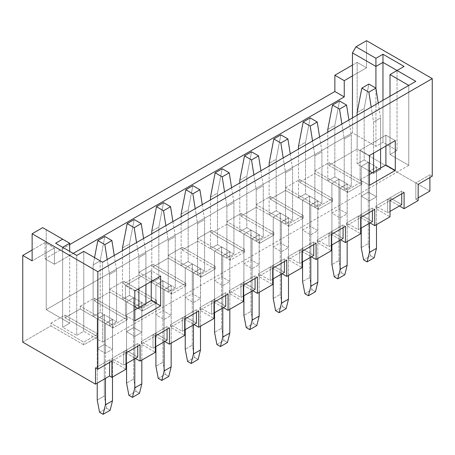 <?xml version="1.0" encoding="UTF-8"?>
<svg xmlns="http://www.w3.org/2000/svg" width="455" height="455" viewBox="0 0 455 455"><rect width="100%" height="100%" fill="white"/><g stroke="black" fill="none" stroke-linecap="round" stroke-linejoin="round"><path stroke-width="0.34" stroke-dasharray="2.27 1.71" d="M357.129 163.999L357.129 115.223L357.129 163.999L364.171 159.932L357.129 163.999L361.236 166.371L357.129 163.999M357.129 112.516L364.171 108.449L364.171 159.932L368.277 162.304L361.236 166.371L368.277 162.304L368.277 243.596L361.236 247.662L368.277 243.596L368.277 162.304L364.171 159.932L364.171 108.449L368.863 84.061L364.171 108.449L357.129 112.516M361.236 228.018L361.236 166.371L361.236 228.018M363.585 259.856L370.626 255.79L374.141 257.826L370.626 255.79L368.277 243.596L370.626 255.79L363.585 259.856M369.449 171.114L369.449 223.274L369.449 171.114L376.49 167.048L369.477 171.125L361.236 166.371L368.328 162.276L376.541 167.019L369.449 171.114L376.541 167.019L368.328 162.276L368.328 192.084L361.236 196.179L369.449 200.917L376.541 196.827L368.328 192.084L376.541 196.827L376.541 167.019L376.541 196.827L369.449 200.917L369.449 171.114L369.449 200.917L361.236 196.179L361.236 166.371L369.449 171.114M376.49 224.628L376.49 167.048L380.596 169.419L373.555 173.48L372.383 172.803L373.555 173.48L380.596 169.419L380.596 168.06L380.596 169.419L376.49 167.048L376.49 224.628M380.596 149.092L380.596 117.93L373.555 121.997L373.555 153.159L373.555 121.997L371.212 107.096L373.555 121.997L380.596 117.93L380.596 149.092M373.555 172.126L373.555 173.48L373.555 172.126M378.253 103.029L380.596 117.93L378.253 103.029M327.793 180.936L327.793 132.16L327.793 180.936L334.834 176.87L327.793 180.936L331.905 183.302L327.793 180.936M327.793 129.447L334.834 125.387L334.834 176.87L338.941 179.242L331.905 183.302L338.941 179.242L338.941 260.533L331.905 264.6L338.941 260.533L338.941 179.242L334.834 176.87L334.834 125.387L339.532 100.999L334.834 125.387L327.793 129.447M331.905 244.949L331.905 183.302L331.905 244.949M334.249 276.794L341.29 272.727L344.81 274.757L341.29 272.727L338.941 260.533L341.29 272.727L334.249 276.794M340.118 188.046L340.118 240.212L340.118 188.046L347.159 183.985L340.118 188.046L344.225 190.417L331.905 183.302L338.992 179.213L347.205 183.951L340.118 188.046L347.205 183.951L338.992 179.213L338.992 209.016L331.905 213.111L340.118 217.854L347.205 213.759L338.992 209.016L347.205 213.759L347.205 183.951L347.205 213.759L340.118 217.854L340.118 188.046L340.118 217.854L331.905 213.111L331.905 183.302L340.118 188.046M347.159 241.565L347.159 183.985L351.266 186.351L344.225 190.417L351.266 186.351L351.266 134.868L344.225 138.934L344.225 190.417L344.225 138.934L341.876 124.027L344.225 138.934L351.266 134.868L351.266 186.351L347.159 183.985L347.159 241.565M348.917 119.966L351.266 134.868L348.917 119.966M298.463 197.868L298.463 149.092L298.463 197.868L305.504 193.807L298.463 197.868L302.569 200.24L298.463 197.868M298.463 146.385L305.504 142.318L305.504 193.807L309.61 196.179L302.569 200.24L309.61 196.179L309.61 277.47L302.569 281.531L309.61 277.47L309.61 196.179L305.504 193.807L305.504 142.318L310.196 117.93L305.504 142.318L298.463 146.385M302.569 261.887L302.569 200.24L302.569 261.887M304.918 293.725L311.954 289.664L315.474 291.695L311.954 289.664L309.61 277.47L311.954 289.664L304.918 293.725M310.782 204.983L310.782 257.143L310.782 204.983L317.823 200.917L310.782 204.983L314.888 207.355L302.569 200.24L309.662 196.145L317.874 200.888L310.782 204.983L317.874 200.888L309.662 196.145L309.662 225.953L302.569 230.048L310.782 234.791L317.874 230.696L309.662 225.953L317.874 230.696L317.874 200.888L317.874 230.696L310.782 234.791L310.782 204.983L310.782 234.791L302.569 230.048L302.569 200.24L310.782 204.983M317.823 258.503L317.823 200.917L321.93 203.288L314.888 207.355L321.93 203.288L321.93 151.805L314.888 155.866L314.888 207.355L314.888 155.866L312.545 140.965L314.888 155.866L321.93 151.805L321.93 203.288L317.823 200.917L317.823 258.503M319.581 136.898L321.93 151.805L319.581 136.898M269.127 214.805L269.127 166.03L269.127 214.805L276.168 210.739L269.127 214.805L273.233 217.177L269.127 214.805M269.127 163.322L276.168 159.256L276.168 210.739L280.274 213.111L273.233 217.177L280.274 213.111L280.274 294.402L273.233 298.469L280.274 294.402L280.274 213.111L276.168 210.739L276.168 159.256L280.86 134.868L276.168 159.256L269.127 163.322M273.233 278.824L273.233 217.177L273.233 278.824M275.582 310.663L282.623 306.596L286.144 308.632L282.623 306.596L280.274 294.402L282.623 306.596L275.582 310.663M281.446 221.921L281.446 274.081L281.446 221.921L288.487 217.854L281.446 221.921L285.558 224.292L273.233 217.177L280.325 213.082L288.538 217.826L281.446 221.921L288.538 217.826L280.325 213.082L280.325 242.89L273.233 246.985L281.446 251.723L288.538 247.634L280.325 242.89L288.538 247.634L288.538 217.826L288.538 247.634L281.446 251.723L281.446 221.921L281.446 251.723L273.233 246.985L273.233 217.177L281.446 221.921M288.487 275.434L288.487 217.854L292.593 220.226L285.558 224.292L292.593 220.226L292.593 168.742L285.558 172.803L285.558 224.292L285.558 172.803L283.209 157.902L285.558 172.803L292.593 168.742L292.593 220.226L288.487 217.854L288.487 275.434M290.25 153.835L292.593 168.742L290.25 153.835M239.796 231.743L239.796 182.967L239.796 231.743L246.837 227.676L239.796 231.743L243.903 234.115L239.796 231.743M239.796 180.254L246.837 176.193L246.837 227.676L250.944 230.048L243.903 234.115L250.944 230.048L250.944 311.339L243.903 315.406L250.944 311.339L250.944 230.048L246.837 227.676L246.837 176.193L251.53 151.805L246.837 176.193L239.796 180.254M243.903 295.761L243.903 234.115L243.903 295.761M246.246 327.6L253.287 323.533L256.808 325.564L253.287 323.533L250.944 311.339L253.287 323.533L246.246 327.6M252.115 238.852L252.115 291.018L252.115 238.852L259.157 234.791L252.115 238.852L256.222 241.224L243.903 234.115L250.995 230.02L259.208 234.763L252.115 238.852L259.208 234.763L250.995 230.02L250.995 259.828L243.903 263.917L252.115 268.66L259.208 264.565L250.995 259.828L259.208 264.565L259.208 234.763L259.208 264.565L252.115 268.66L252.115 238.852L252.115 268.66L243.903 263.917L243.903 234.115L252.115 238.852M259.157 292.372L259.157 234.791L263.263 237.163L256.222 241.224L263.263 237.163L263.263 185.674L256.222 189.741L256.222 241.224L256.222 189.741L253.873 174.834L256.222 189.741L263.263 185.674L263.263 237.163L259.157 234.791L259.157 292.372M260.914 170.773L263.263 185.674L260.914 170.773M210.46 248.675L210.46 199.899L210.46 248.675L217.501 244.614L210.46 248.675L214.567 251.046L210.46 248.675M210.46 197.191L217.501 193.125L217.501 244.614L221.608 246.985L214.567 251.046L221.608 246.985L221.608 328.277L214.567 332.343L221.608 328.277L221.608 246.985L217.501 244.614L217.501 193.125L222.194 168.737L217.501 193.125L210.46 197.191M214.567 312.693L214.567 251.046L214.567 312.693M216.916 344.532L223.957 340.471L227.477 342.501L223.957 340.471L221.608 328.277L223.957 340.471L216.916 344.532M222.779 255.79L222.779 307.95L222.779 255.79L229.82 251.723L222.779 255.79L226.886 258.161L214.567 251.046L221.659 246.951L229.872 251.695L222.779 255.79L229.872 251.695L221.659 246.951L221.659 276.759L214.567 280.854L222.779 285.598L229.872 281.503L221.659 276.759L229.872 281.503L229.872 251.695L229.872 281.503L222.779 285.598L222.779 255.79L222.779 285.598L214.567 280.854L214.567 251.046L222.779 255.79M229.82 309.309L229.82 251.723L233.927 254.095L226.886 258.161L233.927 254.095L233.927 202.612L226.886 206.678L226.886 258.161L226.886 206.678L224.542 191.771L226.886 206.678L233.927 202.612L233.927 254.095L229.82 251.723L229.82 309.309M231.584 187.705L233.927 202.612L231.584 187.705M181.13 265.612L181.13 216.836L181.13 265.612L188.165 261.545L181.13 265.612L185.236 267.984L181.13 265.612M181.13 214.129L188.165 210.062L188.165 261.545L192.272 263.917L185.236 267.984L192.272 263.917L192.272 345.214L185.236 349.275L192.272 345.214L192.272 263.917L188.165 261.545L188.165 210.062L192.863 185.674L188.165 210.062L181.13 214.129M185.236 329.63L185.236 267.984L185.236 329.63M187.579 361.469L194.621 357.408L198.141 359.439L194.621 357.408L192.272 345.214L194.621 357.408L187.579 361.469M193.449 272.727L193.449 324.887L193.449 272.727L200.49 268.66L193.449 272.727L197.555 275.099L185.236 267.984L192.323 263.889L200.536 268.632L193.449 272.727L200.536 268.632L192.323 263.889L192.323 293.697L185.236 297.792L193.449 302.535L200.536 298.44L192.323 293.697L200.536 298.44L200.536 268.632L200.536 298.44L193.449 302.535L193.449 272.727L193.449 302.535L185.236 297.792L185.236 267.984L193.449 272.727M200.49 326.241L200.49 268.66L204.596 271.032L197.555 275.099L204.596 271.032L204.596 219.549L197.555 223.61L197.555 275.099L197.555 223.61L195.206 208.708L197.555 223.61L204.596 219.549L204.596 271.032L200.49 268.66L200.49 326.241M202.248 204.642L204.596 219.549L202.248 204.642M151.794 282.549L151.794 233.773L151.794 282.549L158.835 278.483L151.794 282.549L155.9 284.921L151.794 282.549M151.794 231.06L158.835 226.999L158.835 278.483L162.941 280.854L155.9 284.921L162.941 280.854L162.941 362.146L155.9 366.212L162.941 362.146L162.941 280.854L158.835 278.483L158.835 226.999L163.527 202.612L158.835 226.999L151.794 231.06M155.9 346.568L155.9 284.921L155.9 346.568M158.249 378.406L165.284 374.34L168.805 376.376L165.284 374.34L162.941 362.146L165.284 374.34L158.249 378.406M164.113 289.659L164.113 341.824L164.113 289.659L171.154 285.598L164.113 289.659L168.219 292.03L155.9 284.921L162.992 280.826L171.205 285.569L164.113 289.659L171.205 285.569L162.992 280.826L162.992 310.634L155.9 314.729L164.113 319.467L171.205 315.372L162.992 310.634L171.205 315.372L171.205 285.569L171.205 315.372L164.113 319.467L164.113 289.659L164.113 319.467L155.9 314.729L155.9 284.921L164.113 289.659M171.154 343.178L171.154 285.598L175.26 287.969L168.219 292.03L175.26 287.969L175.26 236.481L168.219 240.547L168.219 292.03L168.219 240.547L165.876 225.646L168.219 240.547L175.26 236.481L175.26 287.969L171.154 285.598L171.154 343.178M172.911 221.579L175.26 236.481L172.911 221.579M122.458 299.487L122.458 250.711L122.458 299.487L129.499 295.42L122.458 299.487L126.564 301.853L122.458 299.487M122.458 247.998L129.499 243.937L129.499 295.42L133.605 297.792L126.564 301.853L133.605 297.792L133.605 379.083L126.564 383.15L133.605 379.083L133.605 297.792L129.499 295.42L129.499 243.937L134.191 219.549L129.499 243.937L122.458 247.998M126.564 363.5L126.564 301.853L126.564 363.5M128.913 395.344L135.954 391.277L139.475 393.308L135.954 391.277L133.605 379.083L135.954 391.277L128.913 395.344M134.782 306.596L134.782 358.762L134.782 306.596L141.818 302.535L134.805 306.613L126.564 301.853L133.656 297.763L141.869 302.501L134.782 306.596L141.869 302.501L133.656 297.763L133.656 327.566L126.564 331.661L134.782 336.404L141.869 332.309L133.656 327.566L141.869 332.309L141.869 302.501L141.869 332.309L134.782 336.404L134.782 306.596L134.782 336.404L126.564 331.661L126.564 301.853L134.782 306.596M141.818 360.115L141.818 302.535L145.924 304.901L138.889 308.968L137.711 308.291L138.889 308.968L145.924 304.901L145.924 303.548L145.924 304.901L141.818 302.535L141.818 360.115M145.924 284.58L145.924 253.418L138.889 257.485L138.889 288.646L138.889 257.485L136.54 242.578L138.889 257.485L145.924 253.418L145.924 284.58M138.889 307.614L138.889 308.968L138.889 307.614M143.581 238.517L145.924 253.418L143.581 238.517M93.127 316.418L93.127 264.935L100.168 260.869L100.168 312.358L93.127 316.418L100.168 312.358L104.275 314.724L97.234 318.79L93.127 316.418L97.234 318.79L104.275 314.724L104.275 396.021L97.234 400.082L104.275 396.021L104.275 314.724L100.168 312.358L100.168 260.869L104.86 236.481L100.168 260.869L93.127 264.935L93.127 316.418M97.234 383.15L97.234 318.79L97.234 383.15M99.577 412.275L106.618 408.215L110.138 410.245L106.618 408.215L104.275 396.021L106.618 408.215L99.577 412.275M105.446 323.533L105.446 378.406L105.446 323.533L112.487 319.467L105.446 323.533L109.553 325.905L97.234 318.79L104.326 314.695L112.539 319.438L105.446 323.533L112.539 319.438L104.326 314.695L104.326 344.503L97.234 348.598L105.446 353.342L112.539 349.247L104.326 344.503L112.539 349.247L112.539 319.438L112.539 349.247L105.446 353.342L105.446 323.533L105.446 353.342L97.234 348.598L97.234 318.79L105.446 323.533M112.487 377.053L112.487 319.467L116.594 321.839L109.553 325.905L116.594 321.839L116.594 270.355L109.553 274.416L109.553 325.905L109.553 274.416L107.204 259.515L109.553 274.416L116.594 270.355L116.594 321.839L112.487 319.467L112.487 377.053M94.538 257.593L93.127 264.935L94.538 257.593M114.245 255.448L116.594 270.355L114.245 255.448M102.54 342.149L102.54 262.211L408.783 85.403L408.783 165.341L102.54 342.149L408.783 165.341L390.009 154.501L397.05 150.434L382.968 142.307L375.927 146.368L352.46 132.82L46.217 309.633L69.683 323.181L62.642 327.242L76.724 335.375L83.766 331.308L102.54 342.149L83.766 331.308L83.766 251.37L102.54 262.211L102.54 342.149M385.903 135.192L360.087 150.093L360.087 179.901L369.477 174.481L360.087 179.901L369.477 185.321L360.087 179.901L360.087 150.093L385.903 135.192L395.287 140.612L385.903 135.192L385.903 146.032L385.903 135.192M151.231 281.514L151.231 270.68L125.421 285.581L125.421 315.389L134.805 309.969L125.421 315.389L134.805 320.809L125.421 315.389L125.421 285.581L151.231 270.68L160.621 276.1L151.231 270.68L151.231 281.514M126.007 363.824L123.658 365.183L111.924 358.403L126.007 350.276L137.74 357.05L126.007 350.276L126.007 352.989L111.924 361.116L126.007 369.244L111.924 361.116L126.007 352.989L135.391 358.403L126.007 352.989L126.007 350.276L111.924 358.403L111.924 361.116L111.924 358.403L123.658 365.183L123.658 351.63L126.007 352.989L123.658 351.63L123.658 365.183L126.007 363.824M155.337 346.892L152.994 348.246L141.26 341.472L155.337 333.339L167.07 340.118L155.337 333.339L155.337 336.052L141.26 344.179L155.337 352.307L141.26 344.179L155.337 336.052L164.727 341.472L155.337 336.052L155.337 333.339L141.26 341.472L141.26 344.179L141.26 341.472L152.994 348.246L152.994 334.698L155.337 336.052L152.994 334.698L152.994 348.246L155.337 346.892M184.673 329.955L182.324 331.308L170.591 324.534L184.673 316.407L196.406 323.181L184.673 316.407L184.673 319.114L170.591 327.242L184.673 335.375L170.591 327.242L184.673 319.114L194.057 324.534L184.673 319.114L184.673 316.407L170.591 324.534L170.591 327.242L170.591 324.534L182.324 331.308L182.324 317.761L184.673 319.114L182.324 317.761L182.324 331.308L184.673 329.955M214.009 313.017L211.66 314.371L199.927 307.597L214.009 299.47L225.743 306.243L214.009 299.47L214.009 302.177L199.927 310.31L214.009 318.437L199.927 310.31L214.009 302.177L223.394 307.597L214.009 302.177L214.009 299.47L199.927 307.597L199.927 310.31L199.927 307.597L211.66 314.371L211.66 300.823L214.009 302.177L211.66 300.823L211.66 314.371L214.009 313.017M243.34 296.08L240.991 297.439L229.257 290.665L243.34 282.532L255.073 289.306L243.34 282.532L243.34 285.245L229.257 293.373L243.34 301.5L229.257 293.373L243.34 285.245L252.73 290.665L243.34 285.245L243.34 282.532L229.257 290.665L229.257 293.373L229.257 290.665L240.991 297.439L240.991 283.892L243.34 285.245L240.991 283.892L240.991 297.439L243.34 296.08M272.676 279.148L270.327 280.502L258.594 273.728L272.676 265.601L284.409 272.374L272.676 265.601L272.676 268.308L258.594 276.435L272.676 284.568L258.594 276.435L272.676 268.308L282.06 273.728L272.676 268.308L272.676 265.601L258.594 273.728L258.594 276.435L258.594 273.728L270.327 280.502L270.327 266.954L272.676 268.308L270.327 266.954L270.327 280.502L272.676 279.148M302.006 262.211L299.663 263.564L287.93 256.791L302.006 248.663L313.74 255.437L302.006 248.663L302.006 251.37L287.93 259.504L302.006 267.631L287.93 259.504L302.006 251.37L311.396 256.791L302.006 251.37L302.006 248.663L287.93 256.791L287.93 259.504L287.93 256.791L299.663 263.564L299.663 250.017L302.006 251.37L299.663 250.017L299.663 263.564L302.006 262.211M331.342 245.273L328.993 246.633L317.26 239.853L331.342 231.726L343.076 238.5L331.342 231.726L331.342 234.439L317.26 242.566L331.342 250.694L317.26 242.566L331.342 234.439L340.727 239.853L331.342 234.439L331.342 231.726L317.26 239.853L317.26 242.566L317.26 239.853L328.993 246.633L328.993 233.079L331.342 234.439L328.993 233.079L328.993 246.633L331.342 245.273M360.673 228.342L358.33 229.695L346.596 222.922L360.673 214.788L372.412 221.568L360.673 214.788L360.673 217.501L346.596 225.629L360.673 233.762L346.596 225.629L360.673 217.501L370.063 222.922L360.673 217.501L360.673 214.788L346.596 222.922L346.596 225.629L346.596 222.922L358.33 229.695L358.33 216.148L360.673 217.501L358.33 216.148L358.33 229.695L360.673 228.342M390.009 211.404L387.66 212.758L375.927 205.984L390.009 197.857L401.742 204.631L390.009 197.857L390.009 200.564L375.927 208.697L390.009 216.825L375.927 208.697L390.009 200.564L399.393 205.984L390.009 200.564L390.009 197.857L375.927 205.984L375.927 208.697L375.927 205.984L387.66 212.758L387.66 199.21L390.009 200.564L387.66 199.21L387.66 212.758L390.009 211.404M415.825 199.21L418.168 200.564L415.825 199.21L415.825 182.95L429.901 174.822L429.901 177.53L429.901 174.822L432.25 176.176L429.901 174.822L415.825 182.95L418.168 184.309L415.825 182.95L415.825 199.21L418.168 197.857L415.825 199.21M22.75 342.149L50.909 325.888L83.766 344.856L97.842 336.728L64.991 317.761L80.245 308.956L113.096 327.924L127.178 319.791L94.327 300.823L109.575 292.019L142.432 310.987L156.514 302.859L123.658 283.892L138.911 275.082L171.768 294.049L185.845 285.922L152.994 266.954L168.248 258.144L201.099 277.112L215.181 268.985L182.324 250.017L197.578 241.213L230.435 260.18L244.511 252.047L211.66 233.079L226.914 224.275L259.765 243.243L273.847 235.116L240.991 216.148L256.245 207.338L289.101 226.306L303.184 218.178L270.327 199.21L285.581 190.406L318.437 209.374L332.514 201.241L299.663 182.273L314.917 173.469L347.768 192.437L361.85 184.309L328.993 165.341L357.158 149.081L429.901 191.083L357.158 149.081L328.993 165.341L328.993 162.628L314.917 170.756L314.917 173.469L299.663 182.273L299.663 179.566L285.581 187.693L285.581 190.406L270.327 199.21L270.327 196.503L256.245 204.631L256.245 207.338L240.991 216.148L240.991 213.435L226.914 221.568L226.914 224.275L211.66 233.079L211.66 230.372L197.578 238.5L197.578 241.213L182.324 250.017L182.324 247.31L168.248 255.437L168.248 258.144L152.994 266.954L152.994 264.241L138.911 272.374L138.911 275.082L123.658 283.892L123.658 281.179L109.575 289.306L109.575 292.019L94.327 300.823L94.327 298.116L80.245 306.243L80.245 308.956L64.991 317.761L64.991 315.053L50.909 323.181L50.909 325.888L22.75 342.149M45.045 242.566L45.045 258.821L69.683 244.597L45.045 258.821L54.429 264.241L54.429 247.986L46.217 252.724L46.217 229.695L69.683 243.243L46.217 229.695L46.217 309.633L46.217 252.724L32.134 260.857L54.429 247.986L54.429 264.241L73.204 253.401L54.429 264.241L45.045 258.821L45.045 242.566L54.429 247.986L45.045 242.566L32.134 250.017L45.045 242.566M352.46 65.076L357.158 62.369L357.158 149.081L357.158 62.369L366.542 67.789L366.542 40.688L366.542 67.789L357.158 62.369L352.46 65.076M408.783 165.341L408.783 85.403L415.825 81.337L102.54 262.211L83.766 251.37L83.766 331.308L76.724 335.375L76.724 255.437L83.766 251.37L76.724 255.437L76.724 335.375L62.642 327.242L62.642 247.304L76.724 255.437L62.642 247.304L62.642 327.242L69.683 323.181L69.683 251.37L69.683 323.181L46.217 309.633L352.46 132.82L352.46 117.919L352.46 132.82L375.927 146.368L375.927 88.287L375.927 146.368L382.968 142.307L382.968 100.305L382.968 142.307L397.05 150.434L397.05 70.497L397.05 150.434L390.009 154.501L408.783 165.341M390.009 96.238L390.009 154.501L390.009 96.238M390.009 74.563L404.091 66.43L390.009 74.563M42.696 227.659L46.217 229.695L42.696 227.659M352.46 75.917L366.542 67.789L352.46 75.917M368.328 192.084L368.328 162.276L361.236 166.371L361.236 196.179L368.328 192.084M328.993 165.341L361.85 184.309L361.85 181.596L328.993 162.628L328.993 165.341M361.85 184.309L347.768 192.437L347.768 189.724L361.85 181.596L361.85 184.309M347.768 192.437L314.917 173.469L314.917 170.756L347.768 189.724L347.768 192.437M314.917 170.756L328.993 162.628L361.85 181.596L347.768 189.724L314.917 170.756M401.742 191.083L401.742 193.79L401.742 191.083L387.66 199.21L401.742 191.083L404.091 192.437L401.742 191.083M369.477 155.513L360.087 150.093L369.477 155.513M338.992 209.016L338.992 179.213L331.905 183.302L331.905 213.111L338.992 209.016M299.663 182.273L332.514 201.241L332.514 198.534L299.663 179.566L299.663 182.273M332.514 201.241L318.437 209.374L318.437 206.661L332.514 198.534L332.514 201.241M318.437 209.374L285.581 190.406L285.581 187.693L318.437 206.661L318.437 209.374M285.581 187.693L299.663 179.566L332.514 198.534L318.437 206.661L285.581 187.693M372.412 208.015L372.412 210.728L372.412 208.015L358.33 216.148L372.412 208.015L374.755 209.374L372.412 208.015M309.662 225.953L309.662 196.145L302.569 200.24L302.569 230.048L309.662 225.953M270.327 199.21L303.184 218.178L303.184 215.471L270.327 196.503L270.327 199.21M303.184 218.178L289.101 226.306L289.101 223.598L303.184 215.471L303.184 218.178M289.101 226.306L256.245 207.338L256.245 204.631L289.101 223.598L289.101 226.306M256.245 204.631L270.327 196.503L303.184 215.471L289.101 223.598L256.245 204.631M343.076 224.952L343.076 227.665L343.076 224.952L328.993 233.079L343.076 224.952L345.425 226.306L343.076 224.952M280.325 242.89L280.325 213.082L273.233 217.177L273.233 246.985L280.325 242.89M240.991 216.148L273.847 235.116L273.847 232.403L240.991 213.435L240.991 216.148M273.847 235.116L259.765 243.243L259.765 240.536L273.847 232.403L273.847 235.116M259.765 243.243L226.914 224.275L226.914 221.568L259.765 240.536L259.765 243.243M226.914 221.568L240.991 213.435L273.847 232.403L259.765 240.536L226.914 221.568M313.74 241.889L313.74 244.597L313.74 241.889L299.663 250.017L313.74 241.889L316.089 243.243L313.74 241.889M250.995 259.828L250.995 230.02L243.903 234.115L243.903 263.917L250.995 259.828M211.66 233.079L244.511 252.047L244.511 249.34L211.66 230.372L211.66 233.079M244.511 252.047L230.435 260.18L230.435 257.467L244.511 249.34L244.511 252.047M230.435 260.18L197.578 241.213L197.578 238.5L230.435 257.467L230.435 260.18M197.578 238.5L211.66 230.372L244.511 249.34L230.435 257.467L197.578 238.5M284.409 258.821L284.409 261.534L284.409 258.821L270.327 266.954L284.409 258.821L286.752 260.18L284.409 258.821M221.659 276.759L221.659 246.951L214.567 251.046L214.567 280.854L221.659 276.759M182.324 250.017L215.181 268.985L215.181 266.277L182.324 247.31L182.324 250.017M215.181 268.985L201.099 277.112L201.099 274.405L215.181 266.277L215.181 268.985M201.099 277.112L168.248 258.144L168.248 255.437L201.099 274.405L201.099 277.112M168.248 255.437L182.324 247.31L215.181 266.277L201.099 274.405L168.248 255.437M255.073 275.758L255.073 278.471L255.073 275.758L240.991 283.892L255.073 275.758L257.422 277.112L255.073 275.758M192.323 293.697L192.323 263.889L185.236 267.984L185.236 297.792L192.323 293.697M152.994 266.954L185.845 285.922L185.845 283.209L152.994 264.241L152.994 266.954M185.845 285.922L171.768 294.049L171.768 291.342L185.845 283.209L185.845 285.922M171.768 294.049L138.911 275.082L138.911 272.374L171.768 291.342L171.768 294.049M138.911 272.374L152.994 264.241L185.845 283.209L171.768 291.342L138.911 272.374M225.743 292.696L225.743 295.403L225.743 292.696L211.66 300.823L225.743 292.696L228.086 294.049L225.743 292.696M162.992 310.634L162.992 280.826L155.9 284.921L155.9 314.729L162.992 310.634M123.658 283.892L156.514 302.859L156.514 300.146L123.658 281.179L123.658 283.892M156.514 302.859L142.432 310.987L142.432 308.274L156.514 300.146L156.514 302.859M142.432 310.987L109.575 292.019L109.575 289.306L142.432 308.274L142.432 310.987M109.575 289.306L123.658 281.179L156.514 300.146L142.432 308.274L109.575 289.306M196.406 309.633L196.406 312.34L196.406 309.633L182.324 317.761L196.406 309.633L198.755 310.987L196.406 309.633M133.656 327.566L133.656 297.763L126.564 301.853L126.564 331.661L133.656 327.566M94.327 300.823L127.178 319.791L127.178 317.084L94.327 298.116L94.327 300.823M127.178 319.791L113.096 327.924L113.096 325.211L127.178 317.084L127.178 319.791M113.096 327.924L80.245 308.956L80.245 306.243L113.096 325.211L113.096 327.924M80.245 306.243L94.327 298.116L127.178 317.084L113.096 325.211L80.245 306.243M167.07 326.565L167.07 329.278L167.07 326.565L152.994 334.698L167.07 326.565L169.419 327.924L167.07 326.565M104.326 344.503L104.326 314.695L97.234 318.79L97.234 348.598L104.326 344.503M64.991 317.761L97.842 336.728L97.842 334.021L64.991 315.053L64.991 317.761M97.842 336.728L83.766 344.856L83.766 342.149L97.842 334.021L97.842 336.728M83.766 344.856L50.909 325.888L50.909 323.181L83.766 342.149L83.766 344.856M50.909 323.181L64.991 315.053L97.842 334.021L83.766 342.149L50.909 323.181M137.74 343.502L137.74 346.209L137.74 343.502L123.658 351.63L137.74 343.502L140.083 344.856L137.74 343.502M95.499 367.89L109.575 359.763L111.924 361.116L109.575 359.763L109.575 362.47L109.575 359.763L95.499 367.89M62.642 247.304L55.607 243.243L62.642 247.304M134.805 291.001L125.421 285.581L134.805 291.001"/><path stroke-width="0.68" d="M375.904 88.128L368.863 84.061L361.822 88.128L368.863 92.189L375.904 88.128L378.253 103.029L375.904 88.128L368.863 92.189L361.822 88.128L357.129 112.516L357.129 115.223L357.129 112.516L361.822 88.128L368.863 84.061L375.904 88.128M361.236 247.662L361.236 228.018L361.236 247.662L363.585 259.856L367.105 261.887L363.585 259.856L361.236 247.662M374.141 257.826L367.105 261.887L369.449 252.406L376.49 248.339L376.49 224.628L376.49 248.339L374.141 257.826L376.49 248.339L369.449 252.406L369.449 223.274L369.449 252.406L367.105 261.887L374.141 257.826M372.383 172.803L369.477 171.125L372.383 172.803M380.596 168.06L380.596 149.092L380.596 168.06M373.555 153.159L373.555 172.126L373.555 153.159M371.212 107.096L368.863 92.189L371.212 107.096M346.568 105.059L339.532 100.999L332.491 105.059L339.532 109.126L346.568 105.059L348.917 119.966L346.568 105.059L339.532 109.126L332.491 105.059L327.793 129.447L327.793 132.16L327.793 129.447L332.491 105.059L339.532 100.999L346.568 105.059M331.905 264.6L331.905 244.949L331.905 264.6L334.249 276.794L337.769 278.824L334.249 276.794L331.905 264.6M344.81 274.757L337.769 278.824L340.118 269.337L347.159 265.276L347.159 241.565L347.159 265.276L344.81 274.757L347.159 265.276L340.118 269.337L340.118 240.212L340.118 269.337L337.769 278.824L344.81 274.757M341.876 124.027L339.532 109.126L341.876 124.027M317.237 121.997L310.196 117.93L303.155 121.997L310.196 126.063L317.237 121.997L319.581 136.898L317.237 121.997L310.196 126.063L303.155 121.997L298.463 146.385L298.463 149.092L298.463 146.385L303.155 121.997L310.196 117.93L317.237 121.997M302.569 281.531L302.569 261.887L302.569 281.531L304.918 293.725L308.433 295.761L304.918 293.725L302.569 281.531M315.474 291.695L308.433 295.761L310.782 286.275L317.823 282.208L317.823 258.503L317.823 282.208L315.474 291.695L317.823 282.208L310.782 286.275L310.782 257.143L310.782 286.275L308.433 295.761L315.474 291.695M312.545 140.965L310.196 126.063L312.545 140.965M287.901 138.934L280.86 134.868L273.825 138.934L280.86 142.995L287.901 138.934L290.25 153.835L287.901 138.934L280.86 142.995L273.825 138.934L269.127 163.322L269.127 166.03L269.127 163.322L273.825 138.934L280.86 134.868L287.901 138.934M273.233 298.469L273.233 278.824L273.233 298.469L275.582 310.663L279.103 312.693L275.582 310.663L273.233 298.469M286.144 308.632L279.103 312.693L281.446 303.212L288.487 299.145L288.487 275.434L288.487 299.145L286.144 308.632L288.487 299.145L281.446 303.212L281.446 274.081L281.446 303.212L279.103 312.693L286.144 308.632M283.209 157.902L280.86 142.995L283.209 157.902M258.571 155.866L251.53 151.805L244.489 155.866L251.53 159.932L258.571 155.866L260.914 170.773L258.571 155.866L251.53 159.932L244.489 155.866L239.796 180.254L239.796 182.967L239.796 180.254L244.489 155.866L251.53 151.805L258.571 155.866M243.903 315.406L243.903 295.761L243.903 315.406L246.246 327.6L249.767 329.63L246.246 327.6L243.903 315.406M256.808 325.564L249.767 329.63L252.115 320.149L259.157 316.083L259.157 292.372L259.157 316.083L256.808 325.564L259.157 316.083L252.115 320.149L252.115 291.018L252.115 320.149L249.767 329.63L256.808 325.564M253.873 174.834L251.53 159.932L253.873 174.834M229.235 172.803L222.194 168.737L215.152 172.803L222.194 176.87L229.235 172.803L231.584 187.705L229.235 172.803L222.194 176.87L215.152 172.803L210.46 197.191L210.46 199.899L210.46 197.191L215.152 172.803L222.194 168.737L229.235 172.803M214.567 332.343L214.567 312.693L214.567 332.343L216.916 344.532L220.436 346.568L216.916 344.532L214.567 332.343M227.477 342.501L220.436 346.568L222.779 337.081L229.82 333.02L229.82 309.309L229.82 333.02L227.477 342.501L229.82 333.02L222.779 337.081L222.779 307.95L222.779 337.081L220.436 346.568L227.477 342.501M224.542 191.771L222.194 176.87L224.542 191.771M199.899 189.741L192.863 185.674L185.822 189.741L192.863 193.802L199.899 189.741L202.248 204.642L199.899 189.741L192.863 193.802L185.822 189.741L181.13 214.129L181.13 216.836L181.13 214.129L185.822 189.741L192.863 185.674L199.899 189.741M185.236 349.275L185.236 329.63L185.236 349.275L187.579 361.469L191.1 363.505L187.579 361.469L185.236 349.275M198.141 359.439L191.1 363.505L193.449 354.018L200.49 349.952L200.49 326.241L200.49 349.952L198.141 359.439L200.49 349.952L193.449 354.018L193.449 324.887L193.449 354.018L191.1 363.505L198.141 359.439M195.206 208.708L192.863 193.802L195.206 208.708M170.568 206.678L163.527 202.612L156.486 206.678L163.527 210.739L170.568 206.678L172.911 221.579L170.568 206.678L163.527 210.739L156.486 206.678L151.794 231.06L151.794 233.773L151.794 231.06L156.486 206.678L163.527 202.612L170.568 206.678M155.9 366.212L155.9 346.568L155.9 366.212L158.249 378.406L161.77 380.437L158.249 378.406L155.9 366.212M168.805 376.376L161.77 380.437L164.113 370.956L171.154 366.889L171.154 343.178L171.154 366.889L168.805 376.376L171.154 366.889L164.113 370.956L164.113 341.824L164.113 370.956L161.77 380.437L168.805 376.376M165.876 225.646L163.527 210.739L165.876 225.646M141.232 223.61L134.191 219.549L127.155 223.61L134.191 227.676L141.232 223.61L143.581 238.517L141.232 223.61L134.191 227.676L127.155 223.61L122.458 247.998L122.458 250.711L122.458 247.998L127.155 223.61L134.191 219.549L141.232 223.61M126.564 383.15L126.564 363.5L126.564 383.15L128.913 395.344L132.433 397.374L128.913 395.344L126.564 383.15M139.475 393.308L132.433 397.374L134.782 387.887L141.818 383.827L141.818 360.115L141.818 383.827L139.475 393.308L141.818 383.827L134.782 387.887L134.782 358.762L134.782 387.887L132.433 397.374L139.475 393.308M137.711 308.291L134.805 306.613L137.711 308.291M145.924 303.548L145.924 284.58L145.924 303.548M138.889 288.646L138.889 307.614L138.889 288.646M136.54 242.578L134.191 227.676L136.54 242.578M111.902 240.547L104.86 236.481L97.819 240.547L104.86 244.614L111.902 240.547L114.245 255.448L111.902 240.547L104.86 244.614L97.819 240.547L94.538 257.593L97.819 240.547L104.86 236.481L111.902 240.547M97.234 400.082L97.234 383.15L97.234 400.082L99.577 412.275L103.097 414.312L99.577 412.275L97.234 400.082M110.138 410.245L103.097 414.312L105.446 404.825L112.487 400.758L112.487 377.053L112.487 400.758L110.138 410.245L112.487 400.758L105.446 404.825L105.446 378.406L105.446 404.825L103.097 414.312L110.138 410.245M107.204 259.515L104.86 244.614L107.204 259.515M126.007 369.244L126.007 352.989L140.083 344.856L140.083 361.116L155.337 352.307L155.337 336.052L169.419 327.924L169.419 344.179L184.673 335.375L184.673 319.114L198.755 310.987L198.755 327.242L214.009 318.437L214.009 302.177L228.086 294.049L228.086 310.31L243.34 301.5L243.34 285.245L257.422 277.112L257.422 293.373L272.676 284.568L272.676 268.308L286.752 260.18L286.752 276.435L302.006 267.631L302.006 251.37L316.089 243.243L316.089 259.504L331.342 250.694L331.342 234.439L345.425 226.306L345.425 242.566L360.673 233.762L360.673 217.501L374.755 209.374L374.755 225.629L390.009 216.825L390.009 200.564L404.091 192.437L404.091 208.697L418.168 200.564L418.168 184.309L432.25 176.176L432.25 78.624L97.842 271.692L97.842 369.244L111.924 361.116L111.924 377.371L126.007 369.244L111.924 377.371L109.575 376.018L95.499 384.151L22.75 342.149L22.75 255.437L32.134 250.017L22.75 255.437L22.75 342.149L95.499 384.151L95.499 367.89L97.842 369.244L97.842 271.692L432.25 78.624L366.542 40.688L355.981 46.785L375.927 58.303L382.968 54.242L404.091 66.43L397.05 70.497L415.825 81.337L102.54 262.211L83.766 251.37L76.724 255.437L55.607 243.243L62.642 239.176L42.696 227.659L32.134 233.756L97.842 271.692L32.134 233.756L32.134 260.857L22.75 255.437L32.134 260.857L32.134 233.756L42.696 227.659L62.642 239.176L55.607 243.243L76.724 255.437L83.766 251.37L102.54 262.211L415.825 81.337L382.968 62.369L375.927 66.43L352.46 52.882L352.46 75.917L344.247 80.66L344.247 96.915L73.204 253.401L344.247 96.915L344.247 80.66L352.46 75.917L352.46 117.919L352.46 52.882L355.981 46.785L366.542 40.688L432.25 78.624L432.25 176.176L418.168 184.309L418.168 200.564L404.091 208.697L399.393 205.984L404.091 208.697L404.091 192.437L390.009 200.564L390.009 216.825L374.755 225.629L370.063 222.922L374.755 225.629L374.755 209.374L360.673 217.501L360.673 233.762L345.425 242.566L340.727 239.853L345.425 242.566L345.425 226.306L331.342 234.439L331.342 250.694L316.089 259.504L311.396 256.791L316.089 259.504L316.089 243.243L302.006 251.37L302.006 267.631L286.752 276.435L282.06 273.728L286.752 276.435L286.752 260.18L272.676 268.308L272.676 284.568L257.422 293.373L252.73 290.665L257.422 293.373L257.422 277.112L243.34 285.245L243.34 301.5L228.086 310.31L223.394 307.597L228.086 310.31L228.086 294.049L214.009 302.177L214.009 318.437L198.755 327.242L194.057 324.534L198.755 327.242L198.755 310.987L184.673 319.114L184.673 335.375L169.419 344.179L164.727 341.472L169.419 344.179L169.419 327.924L155.337 336.052L155.337 352.307L140.083 361.116L135.391 358.403L140.083 361.116L140.083 344.856L126.007 352.989L126.007 369.244M395.287 170.42L369.477 185.321L369.477 155.513L395.287 140.612L395.287 170.42L385.903 165L385.903 146.032L385.903 165L369.477 174.481L385.903 165L395.287 170.42L395.287 140.612L369.477 155.513L369.477 185.321L395.287 170.42M134.805 320.809L134.805 291.001L160.621 276.1L160.621 305.902L134.805 320.809L160.621 305.902L151.231 300.488L151.231 281.514L151.231 300.488L134.805 309.969L151.231 300.488L160.621 305.902L160.621 276.1L134.805 291.001L134.805 320.809M137.74 357.05L126.007 363.824L137.74 357.05L137.74 346.209L137.74 357.05M167.07 340.118L155.337 346.892L167.07 340.118L167.07 329.278L167.07 340.118M196.406 323.181L184.673 329.955L196.406 323.181L196.406 312.34L196.406 323.181M225.743 306.243L214.009 313.017L225.743 306.243L225.743 295.403L225.743 306.243M255.073 289.306L243.34 296.08L255.073 289.306L255.073 278.471L255.073 289.306M284.409 272.374L272.676 279.148L284.409 272.374L284.409 261.534L284.409 272.374M313.74 255.437L302.006 262.211L313.74 255.437L313.74 244.597L313.74 255.437M343.076 238.5L331.342 245.273L343.076 238.5L343.076 227.665L343.076 238.5M372.412 221.568L360.673 228.342L372.412 221.568L372.412 210.728L372.412 221.568M401.742 204.631L390.009 211.404L401.742 204.631L401.742 193.79L401.742 204.631M429.901 191.083L418.168 197.857L429.901 191.083L429.901 177.53L429.901 191.083M69.683 244.597L334.863 91.5L334.863 75.24L352.46 65.076L334.863 75.24L344.247 80.66L334.863 75.24L334.863 91.5L344.247 96.915L334.863 91.5L69.683 244.597M408.783 85.403L390.009 74.563L390.009 96.238L390.009 74.563L404.091 66.43L382.968 54.242L375.927 58.303L355.981 46.785L352.46 52.882L375.927 66.43L375.927 88.287L375.927 58.303L375.927 66.43L382.968 62.369L382.968 100.305L382.968 54.242L382.968 62.369L397.05 70.497L390.009 74.563L408.783 85.403M69.683 251.37L69.683 243.243L62.642 247.304L69.683 243.243L69.683 251.37M111.924 361.116L97.842 369.244L95.499 367.89L95.499 384.151L109.575 376.018L111.924 377.371L111.924 361.116M109.575 362.47L109.575 376.018L109.575 362.47M69.683 243.243L62.642 239.176L69.683 243.243"/></g></svg>

